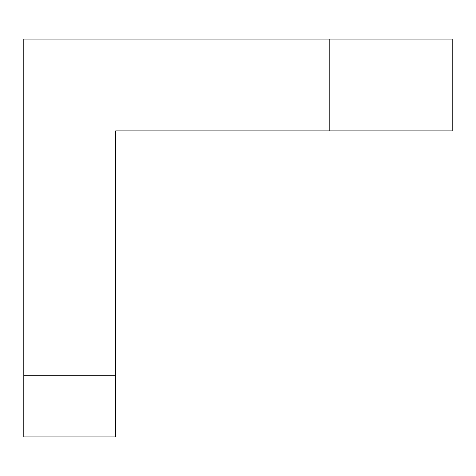 <?xml version="1.0" encoding="UTF-8"?>
<svg xmlns="http://www.w3.org/2000/svg" width="476" height="476" viewBox="0 0 476 476"><rect width="100%" height="100%" fill="white"/><g stroke="black" fill="none" stroke-linecap="round" stroke-linejoin="round"><path stroke-width="0.71" d="M452.2 130.9L115.603 130.9L115.603 436.903L23.8 436.903L23.8 39.097L452.2 39.097L452.2 130.9M23.8 375.701L115.603 375.701M329.803 130.9L329.803 39.097"/></g></svg>
